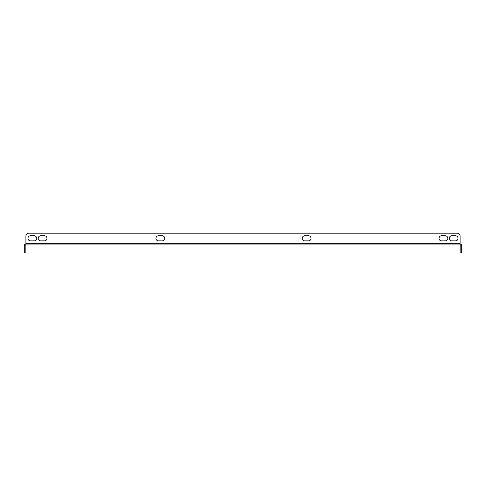 <?xml version="1.0" encoding="UTF-8"?>
<svg xmlns="http://www.w3.org/2000/svg" width="486" height="486" viewBox="0 0 486 486"><rect width="100%" height="100%" fill="white"/><g stroke="black" fill="none" stroke-linecap="round" stroke-linejoin="round"><path stroke-width="0.73" d="M304.807 240.88A2.558 2.558 0 0 1 302.249 238.316A2.558 2.558 0 0 1 304.807 235.759L308.464 235.759A2.558 2.558 0 0 1 311.022 238.316A2.558 2.558 0 0 1 308.464 240.88L304.807 240.88A2.558 2.558 0 0 1 302.249 238.316A2.558 2.558 0 0 1 304.807 235.759M158.521 240.88A2.558 2.558 0 0 1 155.957 238.316A2.558 2.558 0 0 1 158.521 235.759L162.178 235.759A2.558 2.558 0 0 1 164.736 238.316A2.558 2.558 0 0 1 162.178 240.88L158.521 240.88A2.558 2.558 0 0 1 155.957 238.316A2.558 2.558 0 0 1 158.521 235.759M34.172 240.88A2.558 2.558 0 0 0 36.736 238.316A2.558 2.558 0 0 0 34.172 235.759L30.515 235.759A2.558 2.558 0 0 0 27.957 238.316A2.558 2.558 0 0 0 30.515 240.88L34.172 240.88A2.558 2.558 0 0 0 36.736 238.316A2.558 2.558 0 0 0 34.172 235.759M441.586 235.759A2.558 2.558 0 0 0 439.028 238.316A2.558 2.558 0 0 0 441.586 240.88L445.243 240.88A2.558 2.558 0 0 0 447.8 238.316A2.558 2.558 0 0 0 445.243 235.759L441.586 235.759A2.558 2.558 0 0 0 439.028 238.316A2.558 2.558 0 0 0 441.586 240.88M457.168 233.201L28.832 233.201L457.168 233.201A2.928 2.928 0 0 1 460.09 236.123L460.09 243.292L460.09 236.123M40.757 235.759A2.558 2.558 0 0 0 38.2 238.316A2.558 2.558 0 0 0 40.757 240.88L44.414 240.88A2.558 2.558 0 0 0 46.972 238.316A2.558 2.558 0 0 0 44.414 235.759L40.757 235.759A2.558 2.558 0 0 0 38.2 238.316A2.558 2.558 0 0 0 40.757 240.88M455.485 240.88A2.558 2.558 0 0 0 458.043 238.316A2.558 2.558 0 0 0 455.485 235.759L451.828 235.759A2.558 2.558 0 0 0 449.264 238.316A2.558 2.558 0 0 0 451.828 240.88L455.485 240.88A2.558 2.558 0 0 0 458.043 238.316A2.558 2.558 0 0 0 455.485 235.759M308.464 235.759A2.558 2.558 0 0 1 311.022 238.316A2.558 2.558 0 0 1 308.464 240.88M162.178 235.759A2.558 2.558 0 0 1 164.736 238.316A2.558 2.558 0 0 1 162.178 240.88M28.832 233.201A2.928 2.928 0 0 0 25.91 236.123L25.91 243.292L460.09 243.292L460.09 244.901L25.91 244.901L25.91 243.292M445.243 240.88A2.558 2.558 0 0 0 447.8 238.316A2.558 2.558 0 0 0 445.243 235.759M44.414 240.88A2.558 2.558 0 0 0 46.972 238.316A2.558 2.558 0 0 0 44.414 235.759M30.515 235.759A2.558 2.558 0 0 0 27.957 238.316A2.558 2.558 0 0 0 30.515 240.88M451.828 235.759A2.558 2.558 0 0 0 449.264 238.316A2.558 2.558 0 0 0 451.828 240.88M460.09 244.027A1.61 1.61 0 0 1 461.7 245.63L461.7 252.799L460.825 252.799L460.825 245.63A0.729 0.729 0 0 0 460.09 244.901M25.91 244.901A0.729 0.729 0 0 0 25.175 245.63L25.175 252.799L24.3 252.799L24.3 245.63A1.61 1.61 0 0 1 25.91 244.027M460.825 249.877L461.7 249.877M24.3 249.877L25.175 249.877"/></g></svg>
